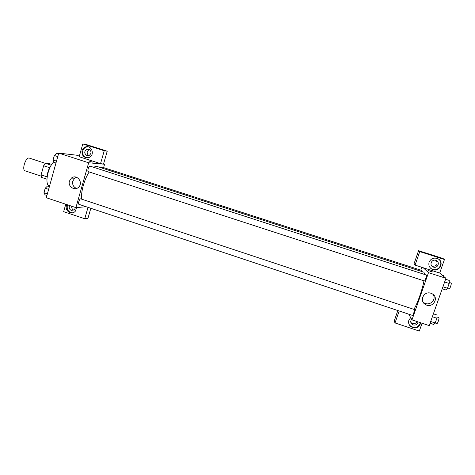 <?xml version="1.0" encoding="UTF-8"?>
<svg xmlns="http://www.w3.org/2000/svg" width="475" height="475" viewBox="0 0 475 475"><rect width="100%" height="100%" fill="white"/><g stroke="black" fill="none" stroke-linecap="round" stroke-linejoin="round"><path stroke-width="0.71" d="M45.398 163.358L29.343 158.116C25.84 156.602 21.446 170.008 25.157 170.857L41.2 176.148M47.12 176.866L41.105 174.889L43.641 165.733L45.434 163.323L49.424 163.626L51.751 164.386M41.105 174.889L41.533 177.401L46.924 179.182M47.12 176.967C47.28 173.048 48.456 169.456 50.653 166.197M49.685 167.711L43.641 165.733M51.223 165.211L45.434 163.323M53.865 161.815C47.72 167.135 44.424 185.042 49.335 185.933L49.56 186.004M86.171 206.738L75.911 207.623L46.289 197.731L58.734 153.11L76.469 155.177L79.355 156.109M89.929 161.453L92.506 162.112L89.929 161.453M100.54 163.638L79.177 156.744L82.798 143.919L104.233 150.765L100.54 163.638L104.583 164.243L103.615 167.616M75.911 207.623L88.665 162.783L58.734 153.11M88.665 162.783L104.583 164.243M92.506 162.112L88.688 160.948M82.003 150.664C82.597 148.776 83.79 147.523 85.589 146.917C91.55 144.804 95.172 154.797 89.371 157.35C84.241 158.401 81.783 156.168 82.003 150.664M88.231 146.84L86.403 147.042C84.609 147.648 83.416 148.895 82.822 150.777C82.222 154.417 83.606 156.786 86.972 157.878M88.795 149.203C91.622 151.133 91.746 153.223 89.163 155.473L86.978 155.598C84.063 153.496 84.033 151.365 86.895 149.215L88.795 149.203M88.772 155.616C86.48 153.348 86.658 151.335 89.294 149.566L89.472 149.512M104.233 150.765L107.219 151.216L103.574 163.917M82.798 143.919L86.052 144.453L107.219 151.216M69.439 181.076L71.387 178.113C76.522 173.63 83.695 182.317 78.749 187.043C74.997 191.348 67.598 186.586 69.439 181.076M76.522 177.258L74.712 178.202L72.782 181.129C72.153 184.632 73.423 187.067 76.582 188.433M76.689 207.557L75.323 211.197C71.897 215.454 64.671 210.989 66.435 205.717L66.886 204.606M65.758 204.232L63.656 211.672L84.752 218.749L88.018 207.355M67.598 204.844L67.302 205.651C66.779 209.831 68.513 212.218 72.503 212.812M75.43 207.462L74.569 209.641L71.41 210.461C69.308 209.386 68.715 207.741 69.641 205.527M73.88 210.205C72.218 209.433 71.523 208.115 71.808 206.251M84.752 218.749L87.952 218.322L90.832 208.293M80.685 198.835C79.426 198.752 77.758 204.102 78.963 204.339L412.437 315.4C412.983 315.756 414.895 310.056 414.402 309.534L80.685 198.835M421.735 271.51L421.711 270.447L101.822 167.034L100.878 167.717M424.383 280.951L424.43 280.98C425.024 281.342 427.096 275.108 426.402 275.049L90.007 166.102C88.76 165.852 87.073 171.422 88.32 171.665L88.415 171.683M424.692 274.491L423.902 272.211L96.663 166.351L93.409 167.188M89.181 171.95C84.354 179.146 80.714 192.333 81.653 199.126M423.979 280.838C422.346 289.714 417.448 303.561 413.915 309.338M420.797 270.15L421.794 267.283M408.726 314.165L411.991 319.865L428.492 272.644L423.249 267.752L415.067 265.109L419.752 251.596L444.457 259.493L439.696 273.054L423.249 267.752M431.751 265.952L432.446 266.261C436.709 266.238 438.015 264.337 436.353 260.567M410.851 322.489L412.419 323.511C414.497 324.009 416.011 323.344 416.949 321.522M415.067 265.109L413.963 264.011L418.576 250.681L442.938 258.465L444.457 259.493M399.166 310.983L395.022 322.929L394.202 321.053L397.842 310.537M433.467 267.11L432.957 266.902C428.937 265.133 431.698 258.839 435.83 260.359L436.27 260.532C440.384 262.236 437.647 268.648 433.467 267.11M430.677 268.274L431.787 268.987C438.015 272.466 444.363 263.192 438.526 259.101M429.121 262.123C430.89 258.531 433.74 257.367 437.671 258.632C445.146 261.725 439.179 273.143 432.131 269.283C429.311 267.597 428.308 265.21 429.121 262.123M418.036 321.884C417.495 324.419 415.892 325.44 413.226 324.947L412.157 324.389C410.465 322.804 410.293 321.1 411.653 319.277M409.106 324.473L410.643 326.188C415.316 328.528 418.57 327.358 420.405 322.673M420.755 322.792C419.093 327.756 415.809 329.05 410.911 326.681C408.809 324.906 408.132 322.739 408.862 320.18L410.691 317.603M395.022 322.929L419.3 331.081L422.061 323.226M419.752 251.596L418.576 250.681M411.991 319.865L429.228 325.624L445.936 278.279L439.696 273.054M430.944 293.259L432.226 293.829C439.761 297.855 432.309 309.195 425.303 304.422C418.908 300.794 424.009 290.652 430.944 293.259M445.936 278.279L428.492 272.644M423.029 301.987L424.08 302.807C429.459 306.571 436.869 299.701 433.081 294.423M430.831 271.528L428.503 270.53L430.831 271.528M432.648 271.973L428.408 270.548M430.071 323.243L433.728 324.461L435.201 322.988L436.881 318.25L437.059 315.038L433.39 313.821M435.201 322.988L430.688 321.486M436.881 318.25L432.363 316.748M436.952 316.979L438.811 317.597C439.642 317.71 437.635 323.956 436.899 323.546L435.207 322.982M442.231 288.782L445.918 289.982L447.486 288.266L449.184 283.462L449.291 280.44L445.592 279.247M447.486 288.266L442.932 286.781M449.184 283.462L444.624 281.984M449.219 282.441L451.078 283.041C451.927 283.147 449.837 289.412 449.089 289.002L449.035 288.972M443.371 276.135L443.401 275.542L442.201 275.156M46.918 195.48L45.078 194.869L43.973 192.696L45.214 188.231L47.547 185.986L49.394 186.598M47.375 193.83L43.973 192.696M48.622 189.359L45.214 188.231M55.973 162.996L54.12 162.397L53.069 160.004L54.328 155.485L56.62 153.413L58.478 154.019M56.501 161.12L53.069 160.004M57.76 156.596L54.328 155.485M85.589 146.917L86.403 147.042M89.294 149.566L86.895 149.215M71.387 178.113L74.712 178.202M424.43 280.98L88.32 171.665M431.941 266.053L432.957 266.902M432.131 269.283L431.787 268.987M411.368 322.958L412.157 324.389M410.911 326.681L410.643 326.188M425.303 304.422L424.08 302.807M449.089 289.002L447.337 288.432"/></g></svg>
